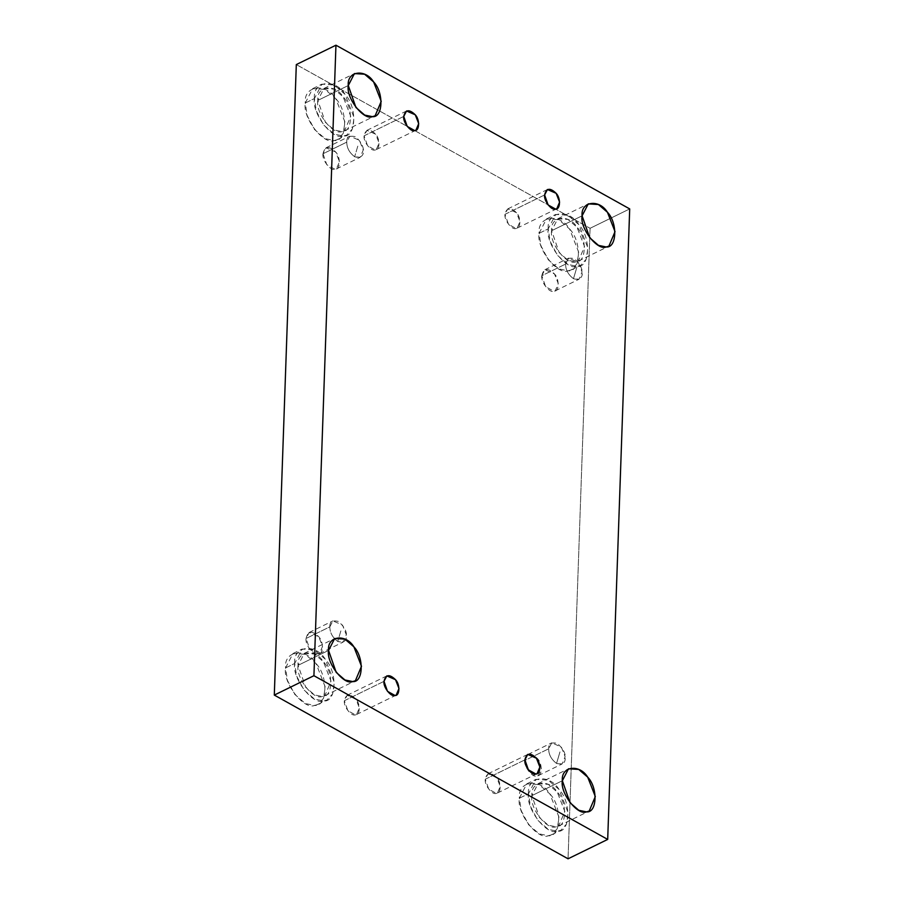 <?xml version="1.0" encoding="UTF-8"?>
<svg xmlns="http://www.w3.org/2000/svg" width="904" height="904" viewBox="0 0 904 904"><rect width="100%" height="100%" fill="white"/><g stroke="black" fill="none" stroke-linecap="round" stroke-linejoin="round"><path stroke-width="0.68" stroke-dasharray="4.52 3.39" d="M346.774 142.131C346.469 137.125 349.339 135.317 355.362 136.696C366.64 145.827 366.131 160.29 354.662 156.742L358.063 145.228L354.662 156.742C349.407 152.753 346.774 147.883 346.774 142.131C346.774 147.883 349.407 152.753 354.662 156.742L360.187 157.296L363.238 150.053L359.442 140.346L349.848 136.154L346.774 142.131L322.999 153.759L326.073 147.781L335.666 151.962L339.463 161.669L336.401 168.912L335.056 169.33L326.807 164.731L322.999 153.759L346.774 142.131M573.486 278.692C568.232 274.703 565.599 269.833 565.599 264.081C565.294 259.086 568.153 257.267 574.187 258.657C585.453 267.776 584.956 282.24 573.486 278.692L576.888 267.188L573.486 278.692L579.001 279.246L582.063 272.002L578.266 262.296L568.672 258.103L565.599 264.081C565.599 269.833 568.232 274.703 573.486 278.692M541.812 275.709L544.897 269.731L554.48 273.923L558.276 283.619L555.226 290.873L553.881 291.28L545.632 286.681L541.812 275.709L565.599 264.081L541.812 275.709C540.592 281.845 549.451 293.28 553.881 291.28C559.214 291.902 559.666 279.155 554.48 273.923C547.824 267.516 543.598 268.104 541.812 275.709M556.559 763.428C551.304 759.428 548.671 754.557 548.671 748.806C548.366 743.811 551.225 742.003 557.259 743.382C563.158 748.648 565.791 753.518 565.158 757.993C565.452 762.999 562.593 764.807 556.559 763.428L559.96 751.913L556.559 763.428L562.073 763.97L565.136 756.727L561.339 747.02L551.745 742.839L548.671 748.806C548.671 754.557 551.304 759.428 556.559 763.428M524.885 760.433L527.97 754.456L537.552 758.648L541.36 768.355L538.298 775.598L536.953 776.005L528.704 771.406L524.885 760.433L548.671 748.806L524.885 760.433C523.665 766.569 532.524 778.016 536.953 776.005C542.287 776.638 542.739 763.88 537.552 758.648C530.897 752.241 526.67 752.829 524.885 760.433M403.738 116.424L364.109 135.803L366.911 130.368L375.623 134.176L379.081 143.001L376.301 149.578L375.081 149.951L367.578 145.781L364.109 135.803L403.738 116.424M305.281 103.011L312.694 88.626L324.931 89.383L335.802 98.705L344.955 122.085L343.215 133.442L337.587 139.544L334.344 140.527L325.067 138.64L314.479 129.464L307.179 115.554L305.281 103.011L314.434 98.547L316.332 111.079L323.632 124.989L334.209 134.165L343.486 136.052L346.74 135.069L352.368 128.967L354.097 117.622L344.944 94.231L334.073 84.908L321.847 84.151L314.434 98.547L305.281 103.011C302.343 117.802 323.688 145.363 334.344 140.527C347.204 142.041 348.277 111.316 335.802 98.705C325.892 82.411 303.462 85.575 305.281 103.011M314.434 98.547C312.614 81.1 335.034 77.936 344.944 94.231C357.43 106.841 356.357 137.566 343.486 136.052C332.83 140.888 311.484 113.328 314.434 98.547M317.801 100.423C315.36 112.695 333.079 135.577 341.927 131.566C352.605 132.82 353.498 107.316 343.136 96.841C334.909 83.315 316.287 85.948 317.801 100.423L323.96 88.479L334.107 89.112L343.136 96.841L350.741 116.254L344.627 130.741L341.927 131.566L334.22 129.995L325.44 122.379L317.801 100.423L348.289 85.518L317.801 100.423M285.562 667.92L292.975 653.535L305.202 654.293L316.072 663.615L325.225 686.995L323.485 698.351L317.858 704.442L314.615 705.436L305.337 703.538L294.76 694.362L287.461 680.463L285.562 667.92L294.704 663.446L296.602 675.989L303.902 689.899L314.479 699.074L323.756 700.962L327.011 699.978L332.638 693.876L334.378 682.52L325.225 659.14L314.343 649.818L302.117 649.061L294.704 663.446L285.562 667.92C282.613 682.712 303.959 710.273 314.615 705.436C327.474 706.951 328.547 676.215 316.072 663.615C306.162 647.309 283.732 650.484 285.562 667.92M294.704 663.446C292.885 646.01 315.304 642.846 325.225 659.14C337.7 671.751 336.627 702.476 323.756 700.962C313.112 705.798 291.755 678.237 294.704 663.446M298.071 665.333C295.631 677.604 313.349 700.487 322.197 696.476C332.875 697.73 333.768 672.214 323.417 661.751C315.18 648.224 296.568 650.846 298.071 665.333L304.23 653.389L314.389 654.01L323.417 661.751L331.011 681.164L324.898 695.651L322.197 696.476L314.502 694.905L305.71 687.289L298.071 665.333L328.559 650.428L298.071 665.333M384.019 681.333L344.39 700.702L347.181 695.278L355.905 699.086L359.351 707.9L356.571 714.488L355.351 714.861L347.859 710.691L344.39 700.702L384.019 681.333M524.896 759.846L485.267 779.225L488.07 773.79L496.782 777.598L500.24 786.423L497.46 793.011L496.239 793.373L488.736 789.203L485.267 779.225L524.896 759.846M519.371 798.221L526.783 783.836L539.01 784.593L549.881 793.915L559.034 817.295L557.293 828.652L551.666 834.754L548.423 835.737L539.146 833.85L528.569 824.674L521.269 810.764L519.371 798.221L528.512 793.757L530.411 806.289L537.711 820.199L548.287 829.375L557.565 831.262L560.819 830.279L566.446 824.177L568.187 812.832L559.034 789.441L548.163 780.118L535.925 779.361L528.512 793.757L519.371 798.221C516.421 813.012 537.767 840.573 548.423 835.737C561.282 837.251 562.356 806.526 549.881 793.915C539.971 777.621 517.54 780.785 519.371 798.221M528.512 793.757C526.693 776.31 549.112 773.146 559.034 789.441C571.509 802.051 570.435 832.776 557.565 831.262C546.92 836.098 525.563 808.538 528.512 793.757M531.88 795.633C529.439 807.905 547.157 830.787 556.005 826.776C566.684 828.03 567.576 802.526 557.226 792.051C548.988 778.525 530.377 781.158 531.88 795.633L538.038 783.689L548.197 784.322L557.226 792.051L564.819 811.464L558.706 825.951L556.005 826.776L548.31 825.205L539.518 817.589L531.88 795.633L562.367 780.728L531.88 795.633M539.089 233.322L546.502 218.926L558.74 219.683L569.61 229.006L578.763 252.397L577.023 263.742L571.396 269.844L568.153 270.827L558.875 268.94L548.287 259.764L540.987 245.854L539.089 233.322L548.242 228.848L550.14 241.379L557.44 255.29L568.017 264.465L577.294 266.364L580.549 265.369L586.176 259.278L587.905 247.922L578.752 224.542L567.881 215.22L555.655 214.463L548.242 228.848L539.089 233.322C536.151 248.103 557.497 275.663 568.153 270.827C581.012 272.341 582.086 241.617 569.61 229.006C559.7 212.711 537.27 215.875 539.089 233.322M548.242 228.848C546.423 211.4 568.842 208.236 578.752 224.542C591.239 237.142 590.165 267.878 577.294 266.364C566.638 271.2 545.293 243.628 548.242 228.848M551.609 230.723C549.169 243.006 566.887 265.878 575.735 261.866C586.413 263.132 587.306 237.616 576.944 227.153C568.718 213.615 550.095 216.248 551.609 230.723L557.768 218.779L567.915 219.412L576.944 227.153L584.549 246.566L578.436 261.053L575.735 261.866L568.028 260.295L559.248 252.679L551.609 230.723L582.097 215.819L551.609 230.723M544.626 194.936L504.997 214.316L507.788 208.892L516.512 212.689L519.969 221.514L517.19 228.102L515.958 228.475L508.466 224.294L504.997 214.316L544.626 194.936M590.075 228.294L629.704 208.914L590.075 228.294L296.309 64.579L590.075 228.294L568.051 858.8L590.075 228.294M322.999 153.759C321.767 159.895 330.638 171.331 335.056 169.33C340.401 169.952 340.842 157.194 335.666 151.962C328.999 145.555 324.785 146.154 322.999 153.759M306.072 638.484C304.84 644.62 313.711 656.055 318.129 654.055C323.474 654.677 323.914 641.93 318.739 636.687C312.072 630.291 307.857 630.879 306.072 638.484L309.145 632.506L318.739 636.687L322.536 646.394L319.474 653.637L318.129 654.055L309.891 649.456L306.072 638.484L329.847 626.856C329.847 632.608 332.48 637.478 337.734 641.467L343.26 642.021L346.311 634.777L342.514 625.071L332.921 620.879L329.847 626.856L306.072 638.484M504.997 214.316C503.89 219.898 511.946 230.294 515.958 228.475C520.817 229.04 521.224 217.446 516.512 212.689C510.455 206.869 506.624 207.411 504.997 214.316M485.267 779.225C484.16 784.808 492.217 795.204 496.239 793.373C501.087 793.949 501.494 782.356 496.782 777.598C490.736 771.767 486.894 772.31 485.267 779.225M344.39 700.702C343.271 706.284 351.328 716.691 355.351 714.861C360.199 715.437 360.606 703.843 355.905 699.086C349.848 693.255 346.006 693.797 344.39 700.702M364.109 135.803C363.001 141.374 371.058 151.782 375.081 149.951C379.929 150.527 380.335 138.933 375.623 134.176C369.578 128.345 365.736 128.888 364.109 135.803M329.847 626.856C329.542 621.862 332.412 620.042 338.435 621.432C344.334 626.698 346.966 631.568 346.334 636.043C346.639 641.049 343.769 642.857 337.734 641.467L341.136 629.964L337.734 641.467C332.48 637.478 329.847 632.608 329.847 626.856M326.073 147.781L349.848 136.154M336.401 168.912L360.187 157.296M544.897 269.731L568.672 258.103M555.226 290.873L579.001 279.246M527.97 754.456L551.745 742.839M538.298 775.598L562.073 763.97M415.93 130.21L376.301 149.578M406.54 110.989L366.911 130.368M312.694 88.626L321.847 84.151M337.587 139.544L346.74 135.069M323.96 88.479L354.447 73.574M344.627 130.741L375.103 115.836M292.975 653.535L302.117 649.061M317.858 704.442L327.011 699.978M304.23 653.389L334.717 638.484M324.898 695.651L355.385 680.746M396.212 695.108L356.571 714.488M386.81 675.898L347.181 695.278M537.089 773.632L497.46 793.011M527.699 754.422L488.07 773.79M526.783 783.836L535.925 779.361M551.666 834.754L560.819 830.279M538.038 783.689L568.526 768.784M558.706 825.951L589.193 811.046M546.502 218.926L555.655 214.463M571.396 269.844L580.549 265.369M557.768 218.779L588.255 203.875M578.436 261.053L608.912 246.148M556.819 208.722L517.19 228.102M547.428 189.512L507.788 208.892M309.145 632.506L332.921 620.879M319.474 653.637L343.26 642.021"/><path stroke-width="1.36" d="M403.738 116.424L407.218 126.402L414.71 130.583L415.93 130.21L418.71 123.622L415.264 114.797L406.54 110.989L403.738 116.424C405.365 109.52 409.207 108.977 415.264 114.797C419.964 119.554 419.558 131.148 414.71 130.583C410.687 132.402 402.63 122.006 403.738 116.424M348.289 85.518L355.927 107.474L364.707 115.09L372.414 116.661L375.103 115.836L381.217 101.35L373.623 81.936L364.594 74.207L354.447 73.574L348.289 85.518C346.774 71.043 365.397 68.41 373.623 81.936C383.985 92.411 383.093 117.915 372.414 116.661C363.566 120.673 345.837 97.79 348.289 85.518M328.559 650.428L336.198 672.384L344.978 680L352.684 681.571L355.385 680.746L361.498 666.259L353.893 646.846L344.876 639.105L334.717 638.484L328.559 650.428C327.045 635.941 345.667 633.32 353.893 646.846C364.255 657.31 363.363 682.825 352.684 681.571C343.836 685.582 326.118 662.7 328.559 650.428M384.019 681.333L387.488 691.311L394.98 695.481L396.212 695.108L398.98 688.532L395.534 679.706L386.81 675.898L384.019 681.333C385.635 674.418 389.477 673.875 395.534 679.706C400.235 684.464 399.839 696.057 394.98 695.481C390.957 697.312 382.9 686.904 384.019 681.333M524.896 759.846L528.377 769.824L535.869 774.005L537.089 773.632L539.869 767.044L536.422 758.219L527.699 754.422L524.896 759.846C526.523 752.942 530.365 752.399 536.422 758.219C541.123 762.976 540.716 774.57 535.869 774.005C531.846 775.824 523.789 765.428 524.896 759.846M562.367 780.728L570.006 802.684L578.786 810.3L586.493 811.871L589.193 811.046L595.307 796.56L587.702 777.146L578.684 769.417L568.526 768.784L562.367 780.728C560.853 766.253 579.475 763.62 587.702 777.146C598.064 787.621 597.171 813.125 586.493 811.871C577.645 815.883 559.926 793 562.367 780.728M582.097 215.819L589.736 237.775L598.516 245.391L606.222 246.962L608.912 246.148L615.025 231.661L607.431 212.248L598.403 204.507L588.255 203.875L582.097 215.819C580.583 201.343 599.205 198.71 607.431 212.248C617.794 222.712 616.901 248.227 606.222 246.962C597.374 250.973 579.645 228.102 582.097 215.819M544.626 194.936L548.095 204.914L555.587 209.095L556.819 208.722L559.599 202.134L556.141 193.309L547.428 189.512L544.626 194.936C546.253 188.032 550.095 187.49 556.141 193.309C560.853 198.066 560.446 209.671 555.587 209.095C551.576 210.926 543.519 200.518 544.626 194.936M629.704 208.914L607.691 839.42L568.051 858.8L607.691 839.42L629.704 208.914L335.949 45.2L296.309 64.579L274.296 695.086L313.925 675.706L335.949 45.2L629.704 208.914M296.309 64.579L335.949 45.2L313.925 675.706L607.691 839.42L313.925 675.706L274.296 695.086L568.051 858.8L274.296 695.086L296.309 64.579"/></g></svg>
